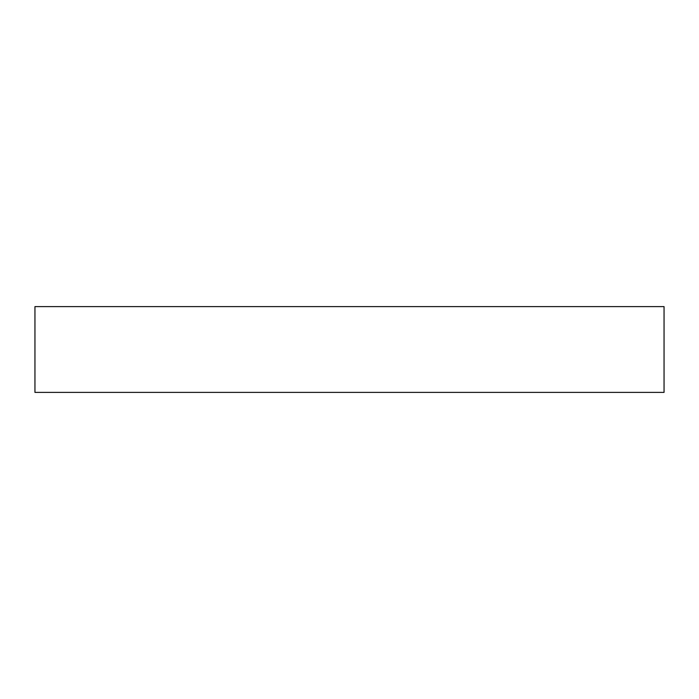 <?xml version="1.0" encoding="UTF-8"?>
<svg xmlns="http://www.w3.org/2000/svg" width="699" height="699" viewBox="0 0 699 699"><rect width="100%" height="100%" fill="white"/><g stroke="black" fill="none" stroke-linecap="round" stroke-linejoin="round"><path stroke-width="1.05" d="M349.5 306.608L664.05 306.608L664.05 392.392L34.95 392.392L34.95 306.608L349.5 306.608"/></g></svg>
